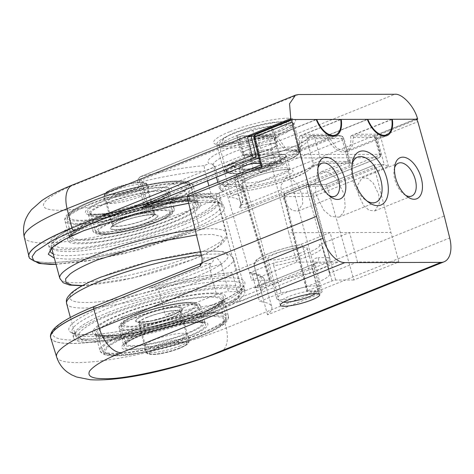 <?xml version="1.0" encoding="UTF-8"?>
<svg xmlns="http://www.w3.org/2000/svg" width="474" height="474" viewBox="0 0 474 474"><rect width="100%" height="100%" fill="white"/><g stroke="black" fill="none" stroke-linecap="round" stroke-linejoin="round"><path stroke-width="0.36" stroke-dasharray="2.37 1.78" d="M276.579 161.8C267.751 165.568 250.456 169.585 244.211 169.319C237.036 168.874 238.629 166.392 248.986 161.871C257.815 158.103 275.11 154.086 281.355 154.352C288.53 154.797 286.936 157.279 276.579 161.8M310.897 292.772A22.16 3.97 -15.1 0 1 277.272 299.183A22.16 3.97 -15.1 0 1 276.727 298.579A22.16 3.97 -15.1 0 1 285.348 292.837A22.16 3.97 -15.1 0 1 307.276 286.711A22.16 3.97 -15.1 0 1 319.517 287.037A22.16 3.97 -15.1 0 1 319.346 287.831A22.16 3.97 -15.1 0 1 310.897 292.772M283.499 302.181A18.213 3.265 -15.1 0 1 281.994 301.796A18.213 3.265 -15.1 0 1 288.63 296.582A18.213 3.265 -15.1 0 1 308.082 291.314A18.213 3.265 -15.1 0 1 316.579 292.458A18.213 3.265 -15.1 0 1 315.477 293.554M241.065 161.889A37.671 6.749 164.9 0 0 226.412 171.647A37.671 6.749 164.9 0 0 247.215 172.204A37.671 6.749 164.9 0 0 284.495 161.782A37.671 6.749 164.9 0 0 299.153 152.024A37.671 6.749 164.9 0 0 278.351 151.473A37.671 6.749 164.9 0 0 241.065 161.889M238.949 138.769L243.488 155.608L261.654 152.379L269.593 149.18A17.728 3.176 164.9 0 0 275.88 145.791A17.728 3.176 164.9 0 0 276.395 144.392A17.728 3.176 164.9 0 0 266.175 144.422L257.098 146.033L252.553 129.195L236.668 135.594L238.949 138.769L257.109 135.54L272.994 129.141L270.713 125.966L252.553 129.195M257.098 146.033L249.152 149.233A17.728 3.176 -15.1 0 1 266.175 144.422L275.258 142.804L270.713 125.966M253.969 152.871A11.08 1.985 -15.1 0 1 264.936 149.802A11.08 1.985 -15.1 0 1 271.057 149.968A11.08 1.985 -15.1 0 1 270.672 150.714A11.08 1.985 -15.1 0 1 266.743 152.835A11.08 1.985 -15.1 0 1 250.367 156.195A11.08 1.985 -15.1 0 1 249.662 155.739A11.08 1.985 -15.1 0 1 253.969 152.871M257.53 166.06A11.08 1.985 -15.1 0 1 268.497 162.997A11.08 1.985 -15.1 0 1 274.618 163.157A11.08 1.985 -15.1 0 1 274.233 163.909A11.08 1.985 -15.1 0 1 270.304 166.03A11.08 1.985 -15.1 0 1 253.928 169.39A11.08 1.985 -15.1 0 1 253.223 168.934A11.08 1.985 -15.1 0 1 257.53 166.06M272.994 129.141L277.533 145.98L275.258 142.804M261.654 152.379L257.109 135.54M243.488 155.608L242.35 154.02A17.728 3.176 164.9 0 1 249.152 149.233L241.213 152.432L242.35 154.02A17.728 3.176 164.9 0 0 243.393 154.554A17.728 3.176 164.9 0 0 252.571 153.997A17.728 3.176 164.9 0 0 269.593 149.18L277.533 145.98M241.213 152.432L236.668 135.594M82.535 285.573L132.359 278.108L191.632 259.841C204.786 254.449 213.815 249.78 218.733 245.84L223.432 240.419L221.482 236.36L212.097 234.423L196.432 234.944M73.446 233.599C64.221 241.491 71.693 244.306 95.878 242.042C116.171 239.749 148.421 231.745 172.726 221.974C183.456 217.572 190.832 213.762 194.844 210.545C204.075 202.653 196.597 199.838 172.418 202.102C152.124 204.395 119.869 212.399 95.57 222.17C84.834 226.572 77.463 230.382 73.446 233.599M169.064 193.315C175.208 188.03 170.237 186.146 154.145 187.657C140.535 189.185 118.867 194.565 102.662 201.089C95.564 203.986 90.629 206.534 87.868 208.732C81.729 214.017 86.701 215.901 102.787 214.39C116.397 212.862 138.064 207.482 154.269 200.958C161.373 198.061 166.303 195.513 169.064 193.315M156.882 222.016C127.411 234.31 84.692 238.712 98.373 228.865C100.802 226.928 105.151 224.688 111.408 222.128C140.885 209.834 183.598 205.438 169.923 215.279C167.488 217.216 163.145 219.462 156.882 222.016M112.439 226.193C104.073 232.195 130.184 229.457 147.941 222.039C151.757 220.481 154.394 219.118 155.851 217.951C164.217 211.949 138.112 214.686 120.349 222.105C116.539 223.663 113.902 225.026 112.439 226.193M136.642 188.723A19.926 3.567 164.9 0 0 143.261 182.774A19.926 3.567 164.9 0 0 141.987 182.573A19.926 3.567 164.9 0 0 113.671 188.782A19.926 3.567 164.9 0 0 107.497 191.875A19.926 3.567 164.9 0 0 106.502 192.693A19.926 3.567 164.9 0 0 114.412 194.613A19.926 3.567 164.9 0 0 136.642 188.723M139.593 196.781A21.277 3.81 164.9 0 0 147.61 192.189A21.277 3.81 164.9 0 0 147.87 191.271A21.277 3.81 164.9 0 0 136.121 190.957A21.277 3.81 164.9 0 0 115.069 196.846A21.277 3.81 164.9 0 0 106.792 202.357A21.277 3.81 164.9 0 0 107.48 203.014A21.277 3.81 164.9 0 0 139.593 196.781M113.926 188.421A19.316 3.46 164.9 0 0 106.976 192.213A19.316 3.46 164.9 0 0 114.649 194.073A19.316 3.46 164.9 0 0 136.192 188.362A19.316 3.46 164.9 0 0 142.609 182.597A19.316 3.46 164.9 0 0 113.926 188.421M284.24 161.782C270.607 167.618 243.518 173.911 233.895 173.478C222.75 172.779 225.221 168.916 241.319 161.889C254.959 156.059 282.048 149.76 291.67 150.199C302.815 150.892 300.338 154.755 284.24 161.782M188.705 203.239L207.262 201.948C220.967 201.823 226.453 204.578 223.728 210.213C218.929 216.328 207.369 223.041 189.049 230.358C156.118 244.537 88.679 260.202 65.578 259.041L54.35 258.099M260.096 163.257L283.274 163.198C285.846 163.814 283.541 165.106 276.348 167.067C263.467 169.941 251.522 173.549 240.525 177.904C225.423 184.202 219.948 188.658 224.095 191.277L209.597 197.119L187.834 199.649M207.517 180.837L204.869 171.019L215.078 166.901L221.21 189.636L222.573 191.277L224.095 191.277M288.074 169.378C296.179 169.888 294.384 172.69 282.682 177.791C272.716 182.046 253.169 186.59 246.119 186.288C238.013 185.784 239.814 182.976 251.516 177.874C261.482 173.62 281.023 169.076 288.074 169.378M187.793 200.455C209.905 199.471 202.38 211.226 173.999 221.968C149.061 232.704 97.994 244.572 80.497 243.689C58.385 244.673 65.916 232.924 94.29 222.176C119.229 211.44 170.296 199.572 187.793 200.455M91.678 201.118C65.489 211.037 58.527 221.885 78.945 220.979C95.09 221.791 142.23 210.841 165.254 200.929C191.443 191.01 198.405 180.161 177.987 181.068C161.841 180.256 114.702 191.206 91.678 201.118M95.452 214.325C81.848 214.882 86.41 207.76 103.942 201.083C119.525 194.417 150.483 187.224 161.48 187.722C175.084 187.165 170.522 194.287 152.995 200.958C137.407 207.63 106.454 214.823 95.452 214.325M153.404 214.313C160.846 214.775 159.193 217.347 148.451 222.033C139.303 225.938 121.362 230.109 114.886 229.831C107.45 229.369 109.097 226.797 119.839 222.11C128.993 218.206 146.934 214.035 153.404 214.313M113.819 188.421C105.376 192.1 104.084 194.127 109.927 194.488C115.01 194.707 129.106 191.437 136.299 188.362C144.742 184.682 146.039 182.662 140.191 182.294C135.108 182.075 121.012 185.352 113.819 188.421M276.834 161.8A24.375 4.367 164.9 0 0 286.32 155.484A24.375 4.367 164.9 0 0 272.858 155.128A24.375 4.367 164.9 0 0 248.732 161.871A24.375 4.367 164.9 0 0 239.246 168.187A24.375 4.367 164.9 0 0 252.707 168.543A24.375 4.367 164.9 0 0 276.834 161.8M185.245 221.945A88.644 15.873 164.9 0 0 219.729 198.979A88.644 15.873 164.9 0 0 170.782 197.682A88.644 15.873 164.9 0 0 83.051 222.205A88.644 15.873 164.9 0 0 48.567 245.165A88.644 15.873 164.9 0 0 97.514 246.462A88.644 15.873 164.9 0 0 185.245 221.945M391.814 119.276L350.547 135.902L374.893 135.842L380.284 154.364L258.004 154.672M416.593 119.649L374.365 136.666C375.509 136.168 375.686 135.89 374.893 135.842L375.396 135.979L380.776 154.453A2.66 0.403 -16.2 0 1 379.727 155.105L199.53 227.716A110.709 19.825 -15.1 0 1 49.811 262.489A110.709 19.825 -15.1 0 1 28.825 256.701M340.717 119.407L299.45 136.032L326.556 135.961L367.374 119.519M253.934 136.151L275.459 136.091L316.276 119.649M275.459 136.091A21.277 11.654 68.1 0 0 294.271 151.585A21.277 11.654 68.1 0 0 299.45 136.032M326.556 135.961A21.277 11.654 68.1 0 0 345.368 151.455A21.277 11.654 68.1 0 0 350.547 135.902M250.082 205.763C246.504 207.102 243.31 207.843 240.49 207.991L239.252 207.292C243.316 201.717 239.903 198.31 229.013 197.066L243.512 191.223C269.925 187.823 310.233 173.448 311.495 166.978L314.238 165.319C317.787 163.986 320.981 163.24 323.831 163.092L352.093 163.02C354.22 163.151 353.746 163.891 350.677 165.23L250.082 205.763A2.66 1.458 68.1 0 1 247.866 203.239A4.432 0.794 -15.1 0 1 243.482 204.466A4.432 0.794 -15.1 0 1 241.035 204.401A4.432 0.794 -15.1 0 1 241.1 204.199A110.803 19.843 164.9 0 0 242.712 199.104A110.803 19.843 164.9 0 0 230.417 193.7C230.708 195.294 230.24 196.414 229.013 197.066M209.597 197.119C210.817 196.467 211.291 195.341 211.001 193.748L208.88 185.879M308.959 140.055A4.432 2.429 -111.9 0 1 309.854 135.937A4.432 2.429 -111.9 0 1 310.375 135.842A4.432 3.62 89.9 0 1 311.501 135.617A4.432 3.62 89.9 0 1 314.949 138.663A4.432 0.794 164.9 0 0 308.959 140.055A4.432 0.794 164.9 0 0 307.241 141.092A4.432 4.325 -158.5 0 1 307.389 138.432L307.425 138.349C309.125 137.436 302.145 144.037 283.76 150.507C266.886 156.568 250.148 160.887 233.558 163.477L240.626 189.588C241.213 191.093 242.178 191.638 243.512 191.223L243.02 191.36C257.358 189.239 272.082 185.547 287.191 180.274C300.646 175.943 309.35 170.99 313.29 165.426A2.66 2.595 21.5 0 0 313.379 163.826A4.432 0.794 -15.1 0 1 315.091 162.789A4.432 0.794 -15.1 0 1 321.082 161.397L349.35 161.326A4.432 0.794 -15.1 0 1 350.185 161.557A4.432 0.794 -15.1 0 1 348.461 162.706L247.866 203.239L241.734 180.505L342.329 139.972L348.461 162.706A2.66 1.458 -111.9 0 0 350.677 165.23M240.626 189.588A48.751 8.733 164.9 0 0 313.379 163.826L307.241 141.092A48.751 8.733 164.9 0 1 234.494 166.854L224.285 170.966L230.417 193.7M245.733 165.438A2.66 1.458 68.1 0 0 246.273 162.967L240.134 140.233L139.54 180.766A4.432 0.794 164.9 0 0 137.816 181.915A4.432 0.794 164.9 0 0 141.613 181.702A110.803 19.843 164.9 0 1 204.869 171.019L204.081 165.645L209.064 163.637C205.159 160.52 211.635 155.454 228.492 148.445C241.142 143.432 254.923 139.267 269.819 135.943A4.432 1.108 -102.4 0 0 270.067 141.187A48.751 8.733 164.9 0 0 232.177 152.646A48.751 8.733 164.9 0 0 213.211 165.272A48.751 8.733 164.9 0 0 215.078 166.901L212.471 164.034L209.064 163.637M224.285 170.966L227.473 165.924L228.604 165.58C239.056 167.061 242.202 170.634 238.043 176.304A4.432 4.248 37.3 0 0 235.655 177.827L235.655 177.827A4.432 4.248 37.3 0 0 234.968 181.465A110.803 19.843 164.9 0 0 236.579 176.369A110.803 19.843 164.9 0 0 224.285 170.966M147.864 204.875A2.66 0.421 -103.4 0 0 147.752 204.436L141.613 181.702A4.432 0.699 76.6 0 1 140.962 176.553A4.432 2.429 68.1 0 0 140.44 176.654A4.432 2.429 68.1 0 0 139.54 180.766L145.678 203.5L246.273 162.967A4.432 0.794 -15.1 0 1 252.263 161.575L280.525 161.504A2.66 2.174 -90.1 0 0 282.599 163.329A2.66 2.174 -90.1 0 0 283.274 163.198M239.252 207.292A2.66 2.548 37.3 0 0 241.1 204.199L234.968 181.465A4.432 0.794 164.9 0 0 234.903 181.666A4.432 0.794 164.9 0 0 237.35 181.732A4.432 0.794 164.9 0 0 241.734 180.505A4.432 2.429 68.1 0 0 238.043 176.304L338.637 135.771L310.375 135.842C308.9 143.154 264.178 159.305 233.587 163.571L228.604 165.58M149.203 288.287C177.91 280.312 209.786 274.245 230.044 272.894C231.342 272.532 232.266 273.089 232.811 274.582L240.081 301.523L261.577 292.861L254.307 265.92C254.082 264.219 254.645 263.058 256.001 262.436L230.607 272.763C208.145 274.535 181.524 279.553 150.744 287.819L210.9 263.425L209.579 267.372A8.864 1.505 -14.3 0 1 221.607 264.735C219.178 259.319 216.381 257.044 213.223 257.903A4.432 3.62 89.9 0 1 210.9 263.425L201.249 263.449L94.581 306.429C67.557 316.318 28.073 339.71 73.026 340.054C93.84 340.131 128.827 333.69 156.39 326.414C184.487 318.747 205.408 311.981 219.148 306.109L325.816 263.129C326.568 263.046 327.279 263.905 327.931 265.689L329.703 262.199L444.268 216.037M212.785 293.074C195.294 292.191 144.226 304.053 119.282 314.789C90.913 325.537 83.371 337.292 105.489 336.309C122.979 337.186 174.047 325.324 198.991 314.588C227.36 303.846 234.903 292.091 212.785 293.074M201.604 335.645C178.585 345.558 131.446 356.507 115.295 355.696C94.889 356.602 101.833 345.753 128.027 335.835C151.046 325.922 198.191 314.973 214.337 315.785C234.749 314.878 227.804 325.727 201.604 335.645M131.802 349.042C142.798 349.539 173.751 342.346 189.345 335.675C206.865 329.003 211.44 321.882 197.83 322.439C186.833 321.941 155.881 329.134 140.292 335.805C122.766 342.477 118.192 349.599 131.802 349.042M178.396 306.933C171.926 306.654 153.985 310.82 144.831 314.724C134.089 319.411 132.442 321.988 139.877 322.45C146.353 322.729 164.288 318.564 173.443 314.653C184.185 309.966 185.838 307.395 178.396 306.933M179.468 348.343C172.275 351.412 158.174 354.688 153.09 354.469C147.248 354.102 148.546 352.081 156.983 348.396C164.17 345.333 178.271 342.056 183.355 342.269C189.203 342.637 187.905 344.657 179.468 348.343M299.295 253.584A20.388 3.65 164.9 0 0 307.229 248.299A20.388 3.65 164.9 0 0 295.972 248.003A20.388 3.65 164.9 0 0 275.791 253.643A20.388 3.65 164.9 0 0 267.863 258.923A20.388 3.65 164.9 0 0 279.121 259.225A20.388 3.65 164.9 0 0 299.295 253.584M394.587 167.802A17.728 9.711 68.1 0 0 394.149 169.55A17.728 9.711 68.1 0 0 394.836 179.622A17.728 9.711 68.1 0 0 404.162 194.399A17.728 9.711 68.1 0 0 405.691 195.353M352.152 164.081A24.375 13.355 68.1 0 0 351.738 165.876A24.375 13.355 68.1 0 0 352.686 179.729A24.375 13.355 68.1 0 0 365.507 200.052A24.375 13.355 68.1 0 0 367.054 201.053M317.941 167.997A17.728 9.711 68.1 0 0 317.503 169.745A17.728 9.711 68.1 0 0 318.19 179.818A17.728 9.711 68.1 0 0 327.516 194.595A17.728 9.711 68.1 0 0 329.045 195.549M358.237 194.37L363.73 205.68L369.169 210.349L374.845 210.883L379.401 203.299L378.673 194.316L373.18 183.005L367.747 178.337L362.065 177.803L357.509 185.387L358.237 194.37M316.081 194.476L323.635 210.035L331.113 216.452L338.922 217.181L343.271 213.104L345.185 206.759L344.183 194.405L336.629 178.852L329.157 172.435L321.348 171.701L316.999 175.783L315.08 182.129L316.081 194.476M281.592 194.565L287.084 205.882L292.523 210.545L298.205 211.078L302.756 203.494L302.033 194.512L296.534 183.201L291.101 178.532L285.419 178.005L280.863 185.583L281.592 194.565M108.042 314.819A88.644 15.873 -15.1 0 1 195.768 290.301A88.644 15.873 -15.1 0 1 244.72 291.599A88.644 15.873 -15.1 0 1 210.231 314.558A88.644 15.873 -15.1 0 1 122.505 339.082A88.644 15.873 -15.1 0 1 73.553 337.784A88.644 15.873 -15.1 0 1 108.042 314.819M322.142 246.356A35.455 6.352 -15.1 0 1 322.456 246.901A35.455 6.352 -15.1 0 1 308.663 256.084A35.455 6.352 -15.1 0 1 273.723 265.867L280.993 292.814A35.455 6.352 164.9 0 0 315.933 283.031A35.455 6.352 164.9 0 0 329.726 273.848A35.455 6.352 164.9 0 0 329.412 273.302L322.142 246.356L321.585 245.331L319.091 244.791L349.528 232.527L330.111 232.574L299.675 244.839C288.66 246.918 278.315 249.857 268.639 253.661C259.444 257.459 255.231 260.386 256.001 262.436M280.993 292.814L259.497 301.476L252.227 274.529L250.343 272.722L249.46 272.846L275.418 262.389C293.246 259.906 324.767 247.209 319.091 244.791M316.205 119.466L279.032 134.444C277.823 135.12 277.497 136.222 278.048 137.756L285.769 148.569L296.44 151.668L301.28 145.951L302.27 137.697L304.065 134.379L340.741 119.602M329.703 262.199L329.815 258.117L313.515 196.514L388.484 166.309L384.254 164.644L375.23 164.668L325.887 184.552L307.833 184.469A2.66 2.174 89.9 0 1 309.889 186.252A2.66 0.539 164.6 0 0 306.299 187.088A2.66 1.458 -111.9 0 1 306.85 184.659A2.66 1.458 -111.9 0 1 307.158 184.599L285.626 193.279L313.373 193.208L313.515 196.514L284.228 196.592A2.66 2.174 89.9 0 1 285.626 193.279A2.66 1.458 68.1 0 0 285.312 193.339A2.66 1.458 68.1 0 0 284.761 195.762A2.66 0.486 166.3 0 0 283.725 196.432A2.66 0.486 166.3 0 0 284.228 196.592L307.342 291.48L320.43 291.451L322.113 291.913L318.658 294.206L267.496 314.825A110.803 19.843 164.9 0 0 271.792 306.874A110.803 19.843 164.9 0 0 259.497 301.476M391.838 119.472L355.162 134.249L378.436 134.189L415.609 119.211M367.303 119.335L330.129 134.314C328.92 134.989 328.595 136.091 329.14 137.626L336.866 148.439L347.531 151.538L352.378 145.82L353.367 137.567L355.162 134.249M302.726 246.409C302.08 244.88 301.061 244.353 299.675 244.839L300.161 244.697C288.891 246.794 278.279 249.804 268.325 253.72C258.976 257.601 256.073 259.959 254.953 261.524L253.993 265.375A35.455 6.352 -15.1 0 1 267.786 256.191A35.455 6.352 -15.1 0 1 302.726 246.409L309.996 273.35L338.063 262.045L330.111 232.574L288.719 232.681L272.153 167.476L224.907 186.513L251.7 280.27L296.671 262.152L338.063 262.045M260.576 165.23L269.973 164.94L272.153 167.476M374.341 167.215L390.914 232.42L349.528 232.527L357.479 261.992L398.865 261.891L353.888 280.01L327.101 186.252L374.341 167.215C374.051 165.681 374.347 164.833 375.23 164.668L326.017 184.433M357.479 261.992L329.412 273.302M273.723 265.867C273.498 264.172 274.061 263.011 275.418 262.389M267.496 314.825L260.226 287.878L255.646 287.469L254.467 288.014C265.061 279.624 263.39 274.57 249.46 272.846M252.227 274.529A110.803 19.843 -15.1 0 1 264.522 279.933A110.803 19.843 -15.1 0 1 260.226 287.878L311.774 267.111L312.188 265.926C313.652 264.522 314.973 263.597 316.158 263.153L254.467 288.014M315.702 263.277L316.158 263.153A4.432 3.62 -90.1 0 0 318.481 257.631C315.696 258.371 312.39 257.512 313.581 264.498L320.43 291.451M200.964 263.497L201.249 263.449A4.432 3.62 89.9 0 0 203.571 257.927L202.155 258.443M240.081 301.523A110.803 19.843 164.9 0 0 165.302 315.086L216.47 294.467L209.579 267.372L158.038 288.139L150.744 287.819M187.147 196.84L216.434 196.763L241.544 291.652L228.456 291.682L221.607 264.735M253.857 137.661A2.66 0.486 166.3 0 0 254.366 137.816L260.978 164.958L189.322 193.759M353.367 137.567L377.043 137.501A2.66 0.415 165.2 0 0 380.64 136.672L417.813 121.694M309.996 273.35A35.455 6.352 164.9 0 0 261.263 292.316A35.455 6.352 164.9 0 0 261.577 292.861M216.47 294.467C220.943 292.796 224.937 291.866 228.456 291.682M241.544 291.652L245.141 290.817L269.362 281.052C270.512 280.549 270.69 280.276 269.896 280.223L270.399 280.359L242.593 186.543A2.66 0.462 163.5 0 0 242.096 186.424L224.907 186.513M224.895 186.466L221.785 184.688L240.034 184.641A2.66 2.174 -90.1 0 1 242.096 186.424L269.896 280.223L251.7 280.27M232.811 274.582A110.803 19.843 -15.1 0 0 158.038 288.139L165.302 315.086M288.719 232.681L296.671 262.152M398.865 261.891L390.914 232.42M353.888 280.01L335.693 280.057L332.096 280.892L307.875 290.657C306.725 291.154 306.548 291.433 307.342 291.48L306.838 291.338L283.725 196.432C283.422 195.282 283.95 194.251 285.312 193.339L307.833 184.469A2.66 2.174 89.9 0 0 307.158 184.599L325.887 184.552C326.248 184.214 326.645 184.765 327.09 186.205L327.101 186.252M221.785 184.688L239.358 184.771L217.827 193.451A2.66 2.174 -90.1 0 0 216.434 196.763A2.66 0.415 165.2 0 0 220.025 195.928L245.141 290.817M318.658 294.206L311.774 267.111A8.864 1.505 165.7 0 0 315.257 264.936L315.257 264.936A8.864 1.505 165.7 0 0 313.581 264.498M190.074 193.522L217.827 193.451A2.66 1.458 68.1 0 1 220.025 195.928L241.562 187.254A2.66 0.462 163.5 0 0 242.593 186.543L240.034 184.641A2.66 2.174 -90.1 0 0 239.358 184.771A2.66 1.458 -111.9 0 1 241.562 187.254L269.362 281.052M101.649 276.923C131.221 264.19 191.786 250.118 212.536 251.167C224.842 251.054 229.772 253.531 227.319 258.591C223.011 264.077 212.63 270.109 196.177 276.68C166.605 289.413 106.04 303.484 85.29 302.436C72.984 302.548 68.055 300.072 70.508 295.012C74.815 289.525 85.196 283.493 101.649 276.923M197.717 314.594C173.573 324.986 124.147 336.469 107.207 335.616C85.806 336.564 93.094 325.194 120.562 314.789C144.7 304.397 194.133 292.914 211.066 293.767C232.467 292.814 225.18 304.19 197.717 314.594M139.012 335.805C155.413 328.79 187.977 321.224 199.548 321.745C213.78 321.147 209.123 328.654 190.619 335.675C174.219 342.69 141.655 350.256 130.083 349.735C115.857 350.333 120.509 342.821 139.012 335.805M136.399 314.748C120.153 320.934 115.917 327.54 128.531 327.024C138.722 327.481 167.423 320.815 181.874 314.629C198.12 308.444 202.362 301.843 189.742 302.359C179.551 301.897 150.856 308.562 136.399 314.748M172.933 314.653C164.105 318.421 146.81 322.439 140.565 322.172C133.39 321.728 134.983 319.245 145.34 314.724C154.168 310.956 171.464 306.939 177.709 307.205C184.884 307.656 183.29 310.138 172.933 314.653M156.639 348.04A19.926 3.567 -15.1 0 1 178.87 342.151A19.926 3.567 -15.1 0 1 186.786 344.071A19.926 3.567 -15.1 0 1 185.784 344.888A19.926 3.567 -15.1 0 1 179.616 347.981A19.926 3.567 -15.1 0 1 151.295 354.191A19.926 3.567 -15.1 0 1 150.021 353.989A19.926 3.567 -15.1 0 1 156.639 348.04M153.689 339.982A21.277 3.81 -15.1 0 1 185.802 333.749A21.277 3.81 -15.1 0 1 186.489 334.407A21.277 3.81 -15.1 0 1 178.218 339.917A21.277 3.81 -15.1 0 1 157.161 345.801A21.277 3.81 -15.1 0 1 145.411 345.493A21.277 3.81 -15.1 0 1 145.678 344.574A21.277 3.81 -15.1 0 1 153.689 339.982M179.356 348.343A19.316 3.46 -15.1 0 1 150.673 354.161A19.316 3.46 -15.1 0 1 157.09 348.396A19.316 3.46 -15.1 0 1 178.639 342.684A19.316 3.46 -15.1 0 1 186.306 344.551A19.316 3.46 -15.1 0 1 179.356 348.343M250.462 163.554A22.16 3.97 164.9 0 0 241.841 169.295A22.16 3.97 164.9 0 0 254.076 169.621A22.16 3.97 164.9 0 0 276.01 163.489A22.16 3.97 164.9 0 0 284.631 157.747A22.16 3.97 164.9 0 0 272.396 157.421A22.16 3.97 164.9 0 0 250.462 163.554M273.99 132.317C282.308 129.278 294.455 122.079 280.62 121.972C266.086 122.15 242.445 129.378 235.667 132.418C227.354 135.457 215.208 142.656 229.037 142.757C243.571 142.579 267.218 135.357 273.99 132.317M277.681 136.524A37.671 6.749 164.9 0 0 292.339 126.765A37.671 6.749 164.9 0 0 271.537 126.208A37.671 6.749 164.9 0 0 234.251 136.631A37.671 6.749 164.9 0 0 219.592 146.389A37.671 6.749 164.9 0 0 240.395 146.946A37.671 6.749 164.9 0 0 277.681 136.524M59.789 278.268A86.428 15.476 164.9 0 0 107.515 279.536A86.428 15.476 164.9 0 0 193.054 255.622A86.428 15.476 164.9 0 0 226.679 233.238A86.428 15.476 164.9 0 0 195.146 229.677M182.431 221.951C203.387 214.284 233.996 196.147 199.145 195.881C183.011 195.821 155.881 200.81 134.515 206.457C112.729 212.399 96.512 217.643 85.859 222.193C64.908 229.86 34.3 247.997 69.151 248.263C85.284 248.323 112.409 243.334 133.781 237.687C155.561 231.745 171.778 226.501 182.431 221.951M184.647 224.469A86.428 15.476 164.9 0 0 218.271 202.084A86.428 15.476 164.9 0 0 170.545 200.816A86.428 15.476 164.9 0 0 85.012 224.723A86.428 15.476 164.9 0 0 51.388 247.114A86.428 15.476 164.9 0 0 99.113 248.382A86.428 15.476 164.9 0 0 184.647 224.469M170.51 219.45A64.268 11.506 -15.1 0 1 106.905 237.231A64.268 11.506 -15.1 0 1 71.42 236.289A64.268 11.506 -15.1 0 1 96.418 219.64A64.268 11.506 -15.1 0 1 160.022 201.865A64.268 11.506 -15.1 0 1 195.513 202.807A64.268 11.506 -15.1 0 1 170.51 219.45M163.98 200.935C179.391 195.294 201.9 181.957 176.269 181.761C149.334 182.093 105.512 195.484 92.957 201.112C77.546 206.753 55.031 220.09 80.663 220.286C107.604 219.954 151.425 206.563 163.98 200.935M166.196 203.453A64.268 11.506 164.9 0 0 191.194 186.809A64.268 11.506 164.9 0 0 155.709 185.867A64.268 11.506 164.9 0 0 92.104 203.642A64.268 11.506 164.9 0 0 67.101 220.292A64.268 11.506 164.9 0 0 102.591 221.234A64.268 11.506 164.9 0 0 166.196 203.453M153.422 203.488A42.103 7.543 164.9 0 0 169.799 192.58A42.103 7.543 164.9 0 0 146.549 191.964A42.103 7.543 164.9 0 0 104.878 203.613A42.103 7.543 164.9 0 0 88.496 214.515A42.103 7.543 164.9 0 0 111.746 215.137A42.103 7.543 164.9 0 0 153.422 203.488M157.735 219.486A42.103 7.543 -15.1 0 1 116.065 231.134A42.103 7.543 -15.1 0 1 92.815 230.512A42.103 7.543 -15.1 0 1 109.192 219.61A42.103 7.543 -15.1 0 1 150.868 207.962A42.103 7.543 -15.1 0 1 174.118 208.578A42.103 7.543 -15.1 0 1 157.735 219.486M145.725 219.515A21.277 3.81 -15.1 0 1 124.674 225.399A21.277 3.81 -15.1 0 1 112.925 225.091A21.277 3.81 -15.1 0 1 121.202 219.575A21.277 3.81 -15.1 0 1 142.259 213.691A21.277 3.81 -15.1 0 1 154.003 214.005A21.277 3.81 -15.1 0 1 145.725 219.515M230.08 131.588C238.748 127.702 269.013 118.447 287.617 118.222C305.321 118.358 289.774 127.571 279.127 131.464C270.458 135.351 240.194 144.6 221.589 144.831C203.885 144.694 219.432 135.481 230.08 131.588M278.279 133.994A39.887 7.146 164.9 0 0 293.797 123.661A39.887 7.146 164.9 0 0 271.768 123.074A39.887 7.146 164.9 0 0 232.29 134.112A39.887 7.146 164.9 0 0 216.772 144.44A39.887 7.146 164.9 0 0 238.801 145.026A39.887 7.146 164.9 0 0 278.279 133.994M285.093 159.252A39.887 7.146 -15.1 0 1 245.615 170.284A39.887 7.146 -15.1 0 1 223.586 169.704A39.887 7.146 -15.1 0 1 239.109 159.371A39.887 7.146 -15.1 0 1 278.588 148.332A39.887 7.146 -15.1 0 1 300.611 148.919A39.887 7.146 -15.1 0 1 285.093 159.252M48.567 245.165L50.155 251.06A88.644 15.873 -15.1 0 1 84.639 228.095A88.644 15.873 -15.1 0 1 172.37 203.577A88.644 15.873 -15.1 0 1 221.317 204.875A88.644 15.873 -15.1 0 1 186.833 227.834A88.644 15.873 -15.1 0 1 53.212 253.886M276.348 167.067A2.66 0.664 -102.4 0 0 276.2 163.921A48.751 8.733 164.9 0 0 238.315 175.38A48.751 8.733 164.9 0 0 219.349 188.006A48.751 8.733 164.9 0 0 221.21 189.636M311.495 166.978A2.66 2.595 21.5 0 0 313.29 165.426L312.846 166.107L314.552 165.26C317.953 164.022 320.821 163.34 323.155 163.228A2.66 2.174 89.9 0 1 321.082 161.397L314.949 138.663L343.212 138.592A4.432 3.62 -90.1 0 0 339.763 135.546A4.432 3.62 -90.1 0 0 338.637 135.771A4.432 2.429 -111.9 0 1 342.329 139.972A4.432 0.794 164.9 0 0 344.053 138.823A4.432 0.794 164.9 0 0 343.212 138.592L349.35 161.326A2.66 2.174 89.9 0 0 351.418 163.157L350.185 161.557L344.053 138.823C343.129 136.642 341.701 135.546 339.763 135.546L311.501 135.617L309.854 135.937C309.048 136.085 308.224 136.915 307.389 138.432A4.432 4.325 -158.5 0 1 310.375 135.842M252.364 175.344A24.375 4.367 -15.1 0 1 276.49 168.602A24.375 4.367 -15.1 0 1 289.952 168.957A24.375 4.367 -15.1 0 1 280.466 175.273A24.375 4.367 -15.1 0 1 256.345 182.016A24.375 4.367 -15.1 0 1 242.884 181.661A24.375 4.367 -15.1 0 1 252.364 175.344M95.144 219.646A66.484 11.903 -15.1 0 1 160.941 201.254A66.484 11.903 -15.1 0 1 197.652 202.226A66.484 11.903 -15.1 0 1 171.789 219.45A66.484 11.903 -15.1 0 1 105.992 237.841A66.484 11.903 -15.1 0 1 69.281 236.864A66.484 11.903 -15.1 0 1 95.144 219.646M90.824 203.648A66.484 11.903 164.9 0 0 64.962 220.866A66.484 11.903 164.9 0 0 101.673 221.844A66.484 11.903 164.9 0 0 167.47 203.453A66.484 11.903 164.9 0 0 193.333 186.229A66.484 11.903 164.9 0 0 156.621 185.257A66.484 11.903 164.9 0 0 90.824 203.648M106.158 203.607A39.887 7.146 164.9 0 0 90.635 213.94A39.887 7.146 164.9 0 0 112.664 214.526A39.887 7.146 164.9 0 0 152.142 203.488A39.887 7.146 164.9 0 0 167.66 193.155A39.887 7.146 164.9 0 0 145.637 192.574A39.887 7.146 164.9 0 0 106.158 203.607M112.688 222.128C120.272 218.721 146.756 210.634 163.032 210.432C178.526 210.551 164.916 218.609 155.608 222.016C148.018 225.423 121.54 233.51 105.258 233.712C89.77 233.593 103.373 225.535 112.688 222.128M110.472 219.604A39.887 7.146 -15.1 0 1 149.95 208.572A39.887 7.146 -15.1 0 1 171.979 209.153A39.887 7.146 -15.1 0 1 156.456 219.486A39.887 7.146 -15.1 0 1 116.977 230.524A39.887 7.146 -15.1 0 1 94.954 229.937A39.887 7.146 -15.1 0 1 110.472 219.604M120.692 219.581A22.16 3.97 -15.1 0 1 142.621 213.448A22.16 3.97 -15.1 0 1 154.862 213.774A22.16 3.97 -15.1 0 1 146.241 219.515A22.16 3.97 -15.1 0 1 124.307 225.642A22.16 3.97 -15.1 0 1 112.071 225.322A22.16 3.97 -15.1 0 1 120.692 219.581M112.966 190.951A22.16 3.97 164.9 0 0 104.345 196.692A22.16 3.97 164.9 0 0 116.58 197.018A22.16 3.97 164.9 0 0 138.515 190.886A22.16 3.97 164.9 0 0 147.136 185.144A22.16 3.97 164.9 0 0 134.9 184.819A22.16 3.97 164.9 0 0 112.966 190.951M298.65 94.522L75.84 184.303C54.972 191.94 24.488 210 59.197 210.266C75.265 210.326 102.277 205.355 123.554 199.732C145.251 193.819 161.403 188.593 172.009 184.06A26.591 14.57 -111.9 0 1 193.907 208.4A109.998 19.701 -15.1 0 1 45.154 242.955A109.998 19.701 -15.1 0 1 24.269 237.095M374.365 136.666L379.727 155.105A2.66 1.458 -111.9 0 1 379.751 155.188A2.66 1.458 -111.9 0 1 379.212 157.658A2.66 1.458 -111.9 0 1 378.904 157.718L198.701 230.334A2.66 1.458 68.1 0 0 199.015 230.275A2.66 1.458 68.1 0 0 199.554 227.804A110.709 19.825 -15.1 0 1 49.835 262.578A110.709 19.825 -15.1 0 1 28.849 256.807M204.081 165.645C186.104 167.198 165.065 170.83 140.962 176.553L241.556 136.014A4.432 3.62 89.9 0 1 242.682 135.795A4.432 3.62 89.9 0 1 246.13 138.841A4.432 0.794 164.9 0 0 240.134 140.233A4.432 2.429 -111.9 0 1 241.035 136.115A4.432 2.429 -111.9 0 1 241.556 136.014L269.819 135.943A4.432 3.62 -90.1 0 1 270.944 135.724A4.432 3.62 -90.1 0 1 274.393 138.769L280.525 161.504A4.432 0.794 -15.1 0 1 281.366 161.735A4.432 0.794 -15.1 0 1 276.2 163.921L270.067 141.187A4.432 0.794 164.9 0 0 275.234 139.001A4.432 0.794 164.9 0 0 274.393 138.769L246.13 138.841L252.263 161.575A2.66 2.174 89.9 0 0 254.337 163.4M172.009 184.06L394.818 94.279M72.712 184.901A26.591 14.57 -111.9 0 1 75.84 184.303M417.41 118.334L193.907 208.4L199.53 227.716A2.66 1.458 -111.9 0 1 199.554 227.804M258.822 158.026L378.904 157.718A2.66 2.174 -90.1 0 0 380.284 154.364A2.66 0.403 -16.2 0 1 380.776 154.453C380.498 158.512 379.206 157.149 379.212 157.658L199.015 230.275L124.318 253.572L86.748 261.103L56.033 264.332M198.701 230.334L138.147 250.059L95.304 259.61L56.003 264.219M145.139 205.971A2.66 1.458 68.1 0 0 145.678 203.5A4.432 0.794 -15.1 0 0 143.954 204.649L143.432 206.818M150.649 203.755A110.803 19.843 164.9 0 0 147.752 204.436A4.432 0.794 -15.1 0 1 143.954 204.649L137.816 181.915C136.832 180.861 137.709 179.107 140.44 176.654L241.035 136.115L242.682 135.795L270.944 135.724C271.655 136.014 273.131 134.966 275.234 139.001L281.366 161.735L282.907 163.346L260.125 163.388M211.001 193.748A110.803 19.843 164.9 0 0 187.106 196.568M352.093 163.02A2.66 2.174 89.9 0 1 351.418 163.157L323.155 163.228A2.66 2.174 89.9 0 0 323.831 163.092M104.239 306.405C115.846 301.446 133.526 295.729 157.267 289.253C180.558 283.096 210.124 277.657 227.71 277.723C265.695 278.013 232.331 297.779 209.496 306.139C197.883 311.098 180.209 316.816 156.461 323.292C133.176 329.442 103.61 334.887 86.025 334.816C48.034 334.526 81.398 314.76 104.239 306.405M208.643 308.669A88.644 15.873 164.9 0 0 243.126 285.704A88.644 15.873 164.9 0 0 194.18 284.406A88.644 15.873 164.9 0 0 106.449 308.93A88.644 15.873 164.9 0 0 71.965 331.889A88.644 15.873 164.9 0 0 120.911 333.186A88.644 15.873 164.9 0 0 208.643 308.669M254.307 265.92A35.455 6.352 -15.1 0 1 253.993 265.375L261.263 292.316M198.138 317.118A66.484 11.903 164.9 0 0 224.006 299.9A66.484 11.903 164.9 0 0 187.295 298.922A66.484 11.903 164.9 0 0 121.498 317.313A66.484 11.903 164.9 0 0 95.63 334.537A66.484 11.903 164.9 0 0 132.341 335.509A66.484 11.903 164.9 0 0 198.138 317.118M202.457 333.115A66.484 11.903 -15.1 0 1 136.66 351.507A66.484 11.903 -15.1 0 1 99.949 350.535A66.484 11.903 -15.1 0 1 125.811 333.311A66.484 11.903 -15.1 0 1 191.609 314.92A66.484 11.903 -15.1 0 1 228.32 315.897A66.484 11.903 -15.1 0 1 202.457 333.115M187.129 333.157A39.887 7.146 -15.1 0 1 147.651 344.189A39.887 7.146 -15.1 0 1 125.622 343.603A39.887 7.146 -15.1 0 1 141.139 333.275A39.887 7.146 -15.1 0 1 180.618 322.237A39.887 7.146 -15.1 0 1 202.647 322.824A39.887 7.146 -15.1 0 1 187.129 333.157M180.6 314.635C189.908 311.228 203.512 303.17 188.024 303.052C171.748 303.247 145.263 311.341 137.679 314.748C128.365 318.155 114.761 326.213 130.249 326.331C146.525 326.13 173.01 318.036 180.6 314.635M182.81 317.159A39.887 7.146 164.9 0 0 198.328 306.826A39.887 7.146 164.9 0 0 176.304 306.24A39.887 7.146 164.9 0 0 136.826 317.278A39.887 7.146 164.9 0 0 121.308 327.605A39.887 7.146 164.9 0 0 143.332 328.192A39.887 7.146 164.9 0 0 182.81 317.159M172.595 317.183A22.16 3.97 164.9 0 0 181.216 311.442A22.16 3.97 164.9 0 0 168.975 311.116A22.16 3.97 164.9 0 0 147.047 317.248A22.16 3.97 164.9 0 0 138.426 322.99A22.16 3.97 164.9 0 0 150.661 323.315A22.16 3.97 164.9 0 0 172.595 317.183M180.316 345.813A22.16 3.97 -15.1 0 1 158.387 351.939A22.16 3.97 -15.1 0 1 146.146 351.619A22.16 3.97 -15.1 0 1 154.767 345.878A22.16 3.97 -15.1 0 1 176.701 339.745A22.16 3.97 -15.1 0 1 188.936 340.071A22.16 3.97 -15.1 0 1 180.316 345.813M220.57 351.862A26.591 14.57 68.1 0 0 226.187 328.038L449.719 237.966M56.619 356.975A109.998 19.701 164.9 0 0 117.629 358.415A109.998 19.701 164.9 0 0 226.187 328.038L221.388 308.722L327.955 265.778M329.815 258.117L328.138 257.607A4.432 3.62 -90.1 0 1 325.816 263.129L316.158 263.153M50.718 337.844A110.709 19.825 164.9 0 0 112.125 339.295A110.709 19.825 164.9 0 0 221.388 308.722A2.66 1.458 68.1 0 0 221.364 308.633A2.66 1.458 68.1 0 0 219.148 306.109M292.932 119.525L255.759 134.503L279.032 134.444M388.484 166.309L380.64 136.672A2.66 1.458 68.1 0 0 378.436 134.189A2.66 2.174 -90.1 0 0 377.043 137.501L384.224 164.644M304.065 134.379L330.129 134.314M255.45 134.563A2.66 1.458 68.1 0 1 255.759 134.503A2.66 2.174 89.9 0 0 254.366 137.816L278.048 137.756M302.27 137.697L329.14 137.626M328.138 257.607L318.481 257.631M221.364 308.633A110.709 19.825 -15.1 0 1 112.06 339.212A110.709 19.825 -15.1 0 1 50.688 337.743M94.273 306.488A2.66 1.458 -111.9 0 1 94.581 306.429M213.223 257.903L203.571 257.927M313.373 193.208L384.254 164.644M269.973 164.94L220.629 184.819M307.875 290.657L284.761 195.762L306.299 187.088L332.096 280.892M327.09 186.205L309.889 186.252L335.693 280.057M201.314 255.012A86.428 15.476 -15.1 0 1 233.492 258.496A86.428 15.476 -15.1 0 1 199.868 280.886A86.428 15.476 -15.1 0 1 114.335 304.794A86.428 15.476 -15.1 0 1 66.609 303.526M110.851 314.813C121.504 310.263 137.721 305.019 159.507 299.076C180.872 293.43 207.997 288.435 224.131 288.5C258.988 288.767 228.373 306.903 207.422 314.564C196.769 319.121 180.553 324.364 158.766 330.307C137.401 335.947 110.276 340.942 94.142 340.883C59.286 340.616 89.9 322.48 110.851 314.813M108.635 312.289A86.428 15.476 -15.1 0 1 194.174 288.382A86.428 15.476 -15.1 0 1 241.9 289.65A86.428 15.476 -15.1 0 1 208.276 312.034A86.428 15.476 -15.1 0 1 122.736 335.947A86.428 15.476 -15.1 0 1 75.01 334.68A86.428 15.476 -15.1 0 1 108.635 312.289M122.772 317.313A64.268 11.506 164.9 0 0 97.774 333.957A64.268 11.506 164.9 0 0 133.259 334.899A64.268 11.506 164.9 0 0 196.864 317.124A64.268 11.506 164.9 0 0 221.868 300.475A64.268 11.506 164.9 0 0 186.377 299.532A64.268 11.506 164.9 0 0 122.772 317.313M129.307 335.829C141.862 330.2 185.684 316.81 212.619 316.478C238.25 316.673 215.735 330.011 200.33 335.651C187.775 341.28 143.954 354.671 117.013 355.002C91.381 354.807 113.896 341.47 129.307 335.829M127.091 333.311A64.268 11.506 -15.1 0 1 190.696 315.53A64.268 11.506 -15.1 0 1 226.181 316.472A64.268 11.506 -15.1 0 1 201.177 333.121A64.268 11.506 -15.1 0 1 137.578 350.896A64.268 11.506 -15.1 0 1 102.088 349.954A64.268 11.506 -15.1 0 1 127.091 333.311M139.866 333.275A42.103 7.543 -15.1 0 1 181.536 321.627A42.103 7.543 -15.1 0 1 204.786 322.243A42.103 7.543 -15.1 0 1 188.403 333.151A42.103 7.543 -15.1 0 1 146.733 344.799A42.103 7.543 -15.1 0 1 123.483 344.183A42.103 7.543 -15.1 0 1 139.866 333.275M135.546 317.278A42.103 7.543 164.9 0 0 119.17 328.186A42.103 7.543 164.9 0 0 142.419 328.802A42.103 7.543 164.9 0 0 184.09 317.153A42.103 7.543 164.9 0 0 200.472 306.245A42.103 7.543 164.9 0 0 177.217 305.629A42.103 7.543 164.9 0 0 135.546 317.278M147.556 317.248A21.277 3.81 164.9 0 0 139.279 322.758A21.277 3.81 164.9 0 0 151.028 323.072A21.277 3.81 164.9 0 0 172.08 317.183A21.277 3.81 164.9 0 0 180.357 311.673A21.277 3.81 164.9 0 0 168.608 311.365A21.277 3.81 164.9 0 0 147.556 317.248M276.727 298.579L241.562 168.845L245.757 169.206C255.101 168.483 265.31 166.03 276.372 161.841C285.644 157.83 284.092 157.427 284.643 157.22L319.517 287.037M226.412 171.647L219.592 146.389C219.136 144.487 219.563 142.674 220.884 140.956L223.953 138.171C226.661 136.305 230.394 134.42 235.151 132.513C248.003 127.269 267.626 122.446 278.919 121.848C287.297 121.391 291.771 123.033 292.339 126.765L299.153 152.024M281.994 301.796L277.272 299.183M270.672 150.714L275.88 145.791M274.618 163.157L271.057 149.968M253.928 169.39L265.558 172.121L274.233 163.909M316.579 292.458L319.346 287.831M250.367 156.195L243.393 154.554M253.223 168.934L249.662 155.739M82.156 285.781L88.265 285.461L119.655 280.916L148.469 274.138L173.425 266.607L192.154 259.74C205.994 254.183 215.848 248.927 221.731 243.968C228.012 237.705 226.904 236.419 226.679 233.238L217.649 200.65C215.943 198.316 213.134 196.894 209.224 196.384L199.483 195.75C173.922 195.572 119.78 208.216 85.551 222.253C66.881 229.665 55.683 236.473 51.968 242.682C51.151 244.868 50.955 246.344 51.388 247.114L51.719 248.352M71.42 236.289L75.556 232.313C79.922 229.238 86.701 225.837 95.884 222.11C125.13 209.988 173.62 199.477 189.944 201.456C197.895 202.724 194.103 202.605 195.513 202.872L191.194 186.809L190.483 185.304L188.522 183.574C185.666 182.063 181.228 181.423 175.22 181.655C155.822 181.939 117.244 191.099 92.643 201.172C83.199 204.975 76.243 208.572 71.775 211.955L67.794 216.132L67.101 220.292L71.42 236.289M169.799 192.58L169.793 192.035L167.014 194.536C164.146 196.491 159.791 198.647 153.961 201.017C137.264 207.476 120.485 211.878 103.628 214.218C92.667 215.469 89.509 214.592 88.881 214.325L88.229 214.041L92.815 230.512C93.076 233.125 97.016 235.744 111.663 233.901C126.955 231.78 142.129 227.798 157.196 221.956C164.881 218.899 170.042 215.972 172.69 213.182C174.118 211.315 174.598 209.781 174.118 208.578L169.799 192.58M106.792 202.357L112.925 225.091L112.812 226.299C112.694 226.679 111.894 225.825 120.663 222.045C128.525 218.976 136.708 216.748 145.204 215.356C154.648 214.082 154.494 215.125 154.708 214.995L154.003 214.005L147.87 191.271M147.61 192.189L148.599 187.165C147.627 184.279 145.423 182.745 141.987 182.573M107.48 203.014L104.096 199.175C103.486 196.189 104.618 193.753 107.497 191.875M106.976 192.213L106.502 192.693M142.609 182.597L143.261 182.774M278.819 131.523C284.43 129.242 288.589 127.174 291.303 125.308L293.791 123.056L300.611 148.919C301.079 150.193 300.581 151.727 299.124 153.523L296.368 155.822C293.56 157.712 289.626 159.685 284.554 161.723C270.565 167.435 249.152 172.72 236.793 173.472C226.365 174.094 224.22 172.032 223.586 169.704L216.476 143.918C217.163 147.171 257.139 141.151 278.819 131.523M219.729 198.979L221.317 204.875L219.118 203.488L216.393 202.789L206.083 202.084L188.723 203.31M217.803 182.283L219.349 188.006C219.498 189.173 220.57 190.264 222.573 191.277M286.32 155.484L289.952 168.957L290.568 169.858C290.224 170.03 290.959 168.78 279.938 170.184C270.245 171.742 260.878 174.284 251.824 177.815C241.675 182.194 242.676 183.189 242.801 182.751L242.884 181.661L239.246 168.187M197.652 202.226L196.39 201.622C195.033 200.721 189.944 200.455 181.133 200.81C159.27 202.084 119.839 211.777 94.604 222.116C85.119 225.962 78.109 229.481 73.589 232.669L70.063 235.708L69.293 236.97L64.962 220.866C64.328 219.545 64.956 217.596 66.84 215.024L69.642 212.435C74.246 208.91 81.487 205.159 91.364 201.177C116.918 190.708 156.959 181.222 176.992 180.955C183.183 180.73 187.74 181.4 190.661 182.964L192.634 184.73L193.333 186.229L197.652 202.226M90.635 213.94L90.338 213.418C90.943 213.164 89.272 215.166 105.388 213.496C121.314 211.226 137.075 207.067 152.681 201.017C158.221 198.772 162.351 196.722 165.065 194.873L167.66 192.557L171.979 209.153C172.441 210.415 171.955 211.943 170.51 213.733L167.808 216.002C164.993 217.916 161.03 219.9 155.922 221.956C143.681 226.756 130.824 230.305 117.356 232.604L107.622 233.747C103.279 234.055 99.978 233.759 97.703 232.853L94.954 229.937L90.635 213.94M154.862 213.774L155.537 214.74C155.271 214.876 155.644 213.798 145.915 215.06C137.027 216.488 128.442 218.816 120.153 222.051C110.946 226.027 111.852 226.892 111.971 226.495L112.071 225.322L104.345 196.692C104.742 194.441 102.431 193.291 113.505 188.48C121.534 185.381 129.473 183.343 137.336 182.372C144.232 181.986 147.503 182.911 147.136 185.144L154.862 213.774M345.368 151.455L383.478 136.097M294.271 151.585L332.387 136.228M240.685 206.38C243.832 201.93 242.807 199.151 242.712 199.104L236.556 176.192L235.655 177.827C235.199 177.744 234.95 179.024 234.903 181.666L241.035 204.401L240.685 206.38M212.471 164.034L213.211 165.272L216.44 177.24M233.558 163.477L227.473 165.93M73.553 337.784L71.965 331.889L74.163 333.269C76.729 334.211 81.024 334.685 87.044 334.68C113.796 334.922 172.589 321.254 209.182 306.198C226.904 298.898 237.835 292.819 241.971 287.949L243.126 285.704L244.72 291.599M224.006 299.9L219.699 304.095C215.172 307.282 208.169 310.802 198.677 314.647C173.448 324.986 134.012 334.674 112.148 335.947C103.338 336.309 98.248 336.036 96.892 335.142L95.594 334.437L99.949 350.535L100.648 352.028L102.621 353.8C105.542 355.364 110.098 356.033 116.296 355.802C136.322 355.541 176.364 346.05 201.918 335.586C211.795 331.604 219.035 327.854 223.639 324.329L226.448 321.739C228.332 319.168 228.954 317.219 228.32 315.897L224.006 299.9M125.622 343.603L125.628 344.207L128.217 341.89C130.931 340.042 135.06 337.992 140.6 335.74C156.207 329.697 171.973 325.537 187.894 323.268C204.01 321.597 202.339 323.6 202.949 323.345L198.328 306.826L195.578 303.905C193.309 303.005 190.003 302.708 185.666 303.016L175.925 304.154C162.458 306.459 149.6 310.008 137.365 314.807C132.252 316.863 128.294 318.842 125.48 320.756L122.772 323.025C121.332 324.82 120.84 326.349 121.308 327.605L125.622 343.603M181.216 311.442L181.317 310.269C181.429 309.872 182.336 310.737 173.134 314.712C164.839 317.947 156.254 320.276 147.373 321.704C137.638 322.966 138.011 321.887 137.744 322.024L138.426 322.99L146.146 351.619C145.779 353.853 149.049 354.777 155.952 354.386C163.808 353.414 171.754 351.382 179.776 348.283C190.856 343.472 188.539 342.323 188.936 340.071L181.216 311.442M307.229 248.299L319.725 294.609M404.162 194.399L407.379 196.716M365.507 200.052L368.719 202.362M351.738 165.876L352.449 161.978M327.516 194.595L330.734 196.911M374.845 210.883L411.681 196.04M338.922 217.181L375.846 202.303M298.205 211.078L335.041 196.236M329.726 273.848L322.456 246.901L321.591 245.325M267.863 258.923L280.359 305.232M394.149 169.55L394.86 165.651M317.503 169.745L318.214 165.847M296.44 151.668L335.87 135.777M347.531 151.538L386.968 135.647M250.343 272.722L254.479 273.326C259.017 274.055 262.187 275.803 263.977 278.57L271.792 306.874M315.755 263.248L255.646 287.469M362.065 177.803L398.433 163.151M321.348 171.701L357.621 157.084M285.419 178.005L321.787 163.346M322.113 291.913L315.091 263.621L314.854 264L315.702 263.26M200.508 251.694L214.207 250.942L223.734 251.694L230.151 254.04L233.492 258.496L241.9 289.65C242.327 290.42 242.137 291.895 241.319 294.081C237.598 300.291 226.406 307.099 207.736 314.505C173.508 328.547 119.365 341.191 93.805 341.013L84.064 340.373C80.147 339.87 77.339 338.448 75.633 336.113L70.365 317.462M97.774 333.957L103.356 335.308C112.302 335.995 125.853 334.437 143.995 330.645C163.441 326.396 181.24 321.07 197.403 314.653C206.581 310.926 213.359 307.525 217.732 304.444L221.127 301.517L221.85 300.344L226.181 316.472L225.488 320.631L221.506 324.809C217.039 328.192 210.083 331.788 200.638 335.592C176.044 345.664 137.46 354.825 118.062 355.109C112.054 355.34 107.622 354.7 104.76 353.189L102.799 351.459L102.088 349.954L97.774 333.957M204.786 322.243L205.052 322.723L201.385 321.953C198.44 321.745 194.429 321.959 189.345 322.587C172.512 324.957 155.839 329.347 139.326 335.746C133.49 338.11 129.141 340.273 126.268 342.228L123.495 344.728L119.17 328.186C118.684 326.965 119.17 325.419 120.627 323.541L123.524 321.099C126.493 319.079 130.682 316.982 136.085 314.807C151.07 308.681 174.195 303.01 187.212 302.329C198.369 301.82 199.678 304.053 200.472 306.245L204.786 322.243M145.411 345.493L139.279 322.758L138.574 321.763C137.057 322.444 141.483 322.107 151.852 320.744L172.619 314.712C181.37 310.944 180.6 310.079 180.47 310.458L180.357 311.673L186.489 334.407M185.802 333.749L189.185 337.589C189.801 340.575 188.664 343.004 185.784 344.888M145.678 344.574L144.683 349.593C145.654 352.484 147.858 354.019 151.295 354.191M150.673 354.161L150.021 353.989M186.306 344.551L186.786 344.071"/><path stroke-width="0.71" d="M315.477 293.554A18.213 3.265 -15.1 0 1 309.629 296.528A18.213 3.265 -15.1 0 1 283.499 302.181M196.432 234.944L149.624 243.435L97.105 260.084C83.957 265.476 74.922 270.144 70.004 274.085L65.619 278.771L65.927 282.569L71.657 284.951L82.535 285.573M54.35 258.099L48.271 254.271L51.897 247.647L64.76 239.293L83.791 230.625L134.859 213.987L188.705 203.239M394.818 94.279L298.65 94.522L295.539 95.108L289.537 103.776L290.846 119.531L417.695 119.205L417.41 118.334C414.128 106.217 401.928 93.23 394.818 94.279M28.825 256.701A110.709 19.825 -15.1 0 1 28.796 256.594A110.709 19.825 -15.1 0 1 71.9 228.041L252.097 155.431L247.517 136.992L290.846 119.531M416.593 119.649L417.695 119.205M391.814 119.276A21.277 11.654 -111.9 0 1 386.636 134.829A21.277 11.654 -111.9 0 1 367.824 119.335L367.374 119.519M340.717 119.407A21.277 11.654 -111.9 0 1 335.539 134.96A21.277 11.654 -111.9 0 1 316.727 119.466L316.276 119.649M247.517 136.992L251.113 136.157L253.934 136.151M187.834 199.649L143.409 208.24C141.282 208.11 141.756 207.369 144.825 206.03L245.419 165.497C248.998 164.158 252.192 163.412 255.012 163.269L260.096 163.257M208.88 185.879L207.517 180.837M288.287 299.953A20.388 3.65 -15.1 0 1 308.467 294.313A20.388 3.65 -15.1 0 1 319.725 294.609A20.388 3.65 -15.1 0 1 311.791 299.894A20.388 3.65 -15.1 0 1 291.617 305.529A20.388 3.65 -15.1 0 1 280.359 305.232A20.388 3.65 -15.1 0 1 288.287 299.953M395.719 178.242A22.16 12.14 68.1 0 0 407.379 196.716A22.16 12.14 68.1 0 0 421.268 178.177A22.16 12.14 68.1 0 0 407.13 158.221A22.16 12.14 68.1 0 0 394.86 165.651A22.16 12.14 68.1 0 0 395.719 178.242M405.691 195.353A17.728 9.711 68.1 0 0 411.681 196.04A17.728 9.711 68.1 0 0 415.277 179.569A17.728 9.711 68.1 0 0 398.433 163.151A17.728 9.711 68.1 0 0 394.587 167.802M367.054 201.053A24.375 13.355 68.1 0 0 372.979 202.848A24.375 13.355 68.1 0 0 375.846 202.303A24.375 13.355 68.1 0 0 380.788 179.658A24.375 13.355 68.1 0 0 360.489 156.538A24.375 13.355 68.1 0 0 357.621 157.084A24.375 13.355 68.1 0 0 352.152 164.081M362.788 150.945A28.807 15.784 68.1 0 0 352.449 161.978A28.807 15.784 68.1 0 0 368.719 202.362A28.807 15.784 68.1 0 0 377.559 205.675A28.807 15.784 68.1 0 0 386.778 178.265A28.807 15.784 68.1 0 0 362.788 150.945M319.079 178.437A22.16 12.14 68.1 0 0 330.734 196.911A22.16 12.14 68.1 0 0 344.628 178.372A22.16 12.14 68.1 0 0 330.485 158.417A22.16 12.14 68.1 0 0 318.214 165.847A22.16 12.14 68.1 0 0 319.079 178.437M329.045 195.549A17.728 9.711 68.1 0 0 335.041 196.236A17.728 9.711 68.1 0 0 338.632 179.764A17.728 9.711 68.1 0 0 321.787 163.346A17.728 9.711 68.1 0 0 317.941 167.997M344.805 262.632L121.273 352.703C104.541 359.387 93.976 365.519 89.592 371.106C87.092 376.255 92.11 378.773 104.636 378.661C125.734 379.721 187.349 365.413 217.448 352.455L440.98 262.383L344.805 262.632A26.591 14.57 -111.9 0 1 322.907 238.292L316.525 216.363L292.067 122.014A2.66 1.458 -111.9 0 1 292.618 119.584A2.66 1.458 -111.9 0 1 292.932 119.525L316.205 119.466A22.16 12.14 68.1 0 0 335.87 135.777A22.16 12.14 68.1 0 0 341.239 119.401L367.303 119.335A22.16 12.14 68.1 0 0 386.968 135.647A22.16 12.14 68.1 0 0 392.336 119.27L415.609 119.211A2.66 1.458 -111.9 0 1 417.813 121.694L444.268 216.037L449.719 237.966A26.591 14.57 -111.9 0 1 444.102 261.79A26.591 14.57 -111.9 0 1 440.98 262.383M316.525 216.363L201.906 262.703M260.534 165.065L189.322 193.759L187.147 196.84L202.155 258.443L201.96 262.525L200.301 266.015C200.135 264.225 200.449 263.372 201.249 263.449M340.741 119.602L341.239 119.401M392.336 119.27L391.838 119.472M50.688 337.743A110.709 19.825 -15.1 0 1 50.659 337.636A110.709 19.825 -15.1 0 1 93.733 308.959A2.66 1.458 -111.9 0 1 94.273 306.488L200.964 263.497M292.067 122.014L254.899 136.992L262.116 166.629C260.617 165.616 260.226 165.059 260.955 164.958M292.618 119.584L255.45 134.563A2.66 1.458 68.1 0 0 254.899 136.992A2.66 0.486 166.3 0 0 253.857 137.661L260.576 165.23M195.146 229.677A86.428 15.476 164.9 0 0 93.414 255.877A86.428 15.476 164.9 0 0 59.789 278.268L51.719 248.352M56.033 264.332L50.155 264.397L38.909 263.414L29.412 258.188L24.269 237.095A109.998 19.701 -15.1 0 1 67.095 208.72A26.591 14.57 -111.9 0 1 72.712 184.901L295.539 95.108M28.849 256.807A110.709 19.825 -15.1 0 1 71.924 228.13A2.66 1.458 -111.9 0 1 71.9 228.041L67.095 208.72L290.603 118.66M71.924 228.13A2.66 1.458 68.1 0 0 74.134 230.648L254.337 158.038A2.66 1.458 -111.9 0 1 252.121 155.513A2.66 1.458 -111.9 0 1 252.097 155.431A2.66 0.551 -14 0 1 255.717 154.678L251.113 136.157M258.004 154.672L255.717 154.678A2.66 2.174 -90.1 0 1 254.337 158.038L258.822 158.026M56.003 264.219L41.753 263.615L33.79 260.949L32.108 256.683L35.68 251.457L52.62 240.377L74.134 230.648M53.212 253.886A88.644 15.873 -15.1 0 1 50.155 251.06L51.299 248.832L53.189 246.924C58.604 242.214 68.908 236.757 84.099 230.565L136.429 213.62L188.723 203.31M255.012 163.269A2.66 2.174 89.9 0 1 254.337 163.4L260.125 163.388M245.419 165.497A2.66 1.458 68.1 0 0 245.733 165.438C249.134 164.194 252.002 163.518 254.337 163.4M144.825 206.03A2.66 1.458 68.1 0 0 145.139 205.971L245.733 165.438M148.143 207.529A2.66 0.421 -103.4 0 0 147.864 204.875M187.106 196.568A110.803 19.843 164.9 0 0 150.649 203.755M217.448 352.455A26.591 14.57 68.1 0 0 220.57 351.862L444.102 261.79M121.273 352.703A26.591 14.57 -111.9 0 1 99.38 328.364A109.998 19.701 164.9 0 0 56.619 356.975C58.871 363.653 62.657 368.849 67.966 372.552L71.728 374.881L76.533 376.99L90.214 379.721C123.59 381.837 180.108 367.777 220.57 351.862M322.907 238.292L99.38 328.364L93.757 309.048A110.709 19.825 164.9 0 0 50.718 337.844L56.619 356.975M200.324 266.104L93.757 309.048A2.66 1.458 68.1 0 1 93.733 308.959M262.116 166.629L187.147 196.84M70.365 317.462L66.609 303.526A86.428 15.476 -15.1 0 1 100.233 281.135A86.428 15.476 -15.1 0 1 201.314 255.012M82.156 285.781L69.595 285.075L63.143 282.729L59.789 278.268M24.269 237.095C22.859 230.192 23.516 223.799 26.242 217.922L28.327 214.023L31.414 209.781L41.842 200.549C49.93 195.075 60.222 189.855 72.712 184.901M383.478 136.097L386.636 134.829M332.387 136.228L335.539 134.96M143.663 206.546L145.139 205.971M216.44 177.24L217.803 182.283M50.718 337.844L50.659 337.636C50.054 335.853 50.694 333.471 52.584 330.496C54.895 327.481 58.77 324.311 64.215 320.993C71.764 316.359 81.783 311.525 94.273 306.488M200.94 263.508L201.912 262.691M255.45 134.563C254.105 135.493 253.578 136.524 253.857 137.661M66.609 303.526C66.407 300.356 65.187 299.106 71.675 292.689C77.582 287.759 87.394 282.54 101.128 277.023L151.277 260.925L200.508 251.694"/></g></svg>
